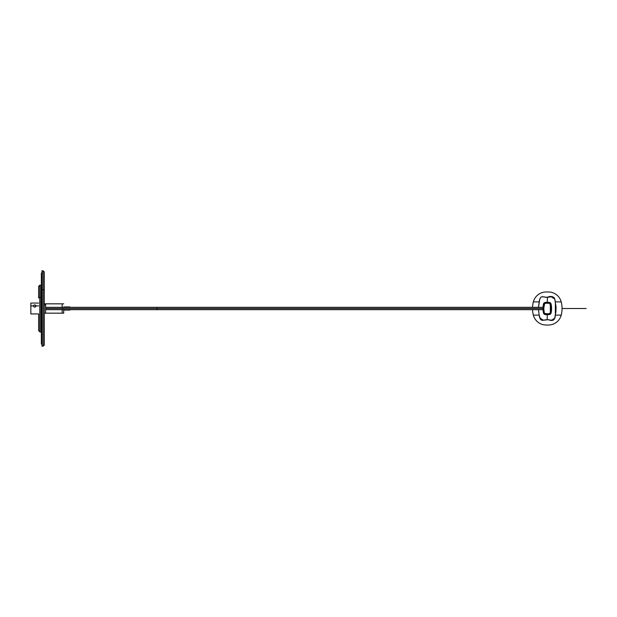 <?xml version="1.0" encoding="UTF-8"?>
<svg xmlns="http://www.w3.org/2000/svg" width="617" height="617" viewBox="0 0 617 617"><rect width="100%" height="100%" fill="white"/><g stroke="black" fill="none" stroke-linecap="round" stroke-linejoin="round"><path stroke-width="0.93" d="M543.006 308.5A21.41 21.41 0 0 1 543.492 303.988L544.248 304.15L545.181 303.248L549.392 303.248L550.318 304.15L550.318 312.85L549.392 313.752L545.181 313.752L545.035 314.516A12.44 12.44 0 0 0 549.531 314.516L549.392 313.752L549.531 314.516A1.944 1.944 0 0 0 551.081 313.012L550.318 312.85L551.081 313.012A21.41 21.41 0 0 0 551.081 303.988L550.318 304.15L551.081 303.988A1.944 1.944 0 0 0 549.531 302.484L549.392 303.248L549.531 302.484A12.44 12.44 0 0 0 545.035 302.484L545.181 303.248L545.035 302.484A1.944 1.944 0 0 0 543.492 303.988A1.944 1.944 0 0 1 545.035 302.484A12.44 12.44 0 0 1 549.531 302.484A1.944 1.944 0 0 1 551.081 303.988A21.41 21.41 0 0 1 551.081 313.012A1.944 1.944 0 0 1 549.531 314.516A12.44 12.44 0 0 1 545.035 314.516L545.181 313.752L544.248 312.85L543.492 313.012A1.944 1.944 0 0 0 545.035 314.516A1.944 1.944 0 0 1 543.492 313.012L547.287 313.945L549.986 313.444L550.665 310.69L550.665 306.31L549.708 303.356L547.287 303.055L544.58 303.556L543.785 308.5L544.248 312.85L543.785 308.5L543.006 308.5A21.41 21.41 0 0 0 543.492 313.012L545.035 314.516L550.071 314.331L551.081 313.012L551.559 308.5L551.081 303.988L550.071 302.669L545.035 302.484L543.492 303.988A21.41 21.41 0 0 0 543.006 308.5L543.785 308.5L544.248 304.15L543.492 303.988L543.037 307.335L543.693 303.456L545.035 302.484L550.071 302.669L550.881 303.456L551.436 306.233L551.436 310.767L550.534 313.999L549.531 314.516L545.035 314.516L543.492 313.012A21.41 21.41 0 0 1 543.006 308.5M45.619 309.665L157.065 309.665L157.065 307.335L157.065 308.5L157.065 307.359L157.065 308.5L543.785 308.5L157.065 308.5L157.065 309.665L543.037 309.665L543.284 311.932M550.881 313.544L550.58 313.953M549.832 302.569L550.989 303.68M551.282 305.068L551.089 312.973M551.074 313.043L550.102 314.315M549.84 314.431L548.999 314.601M548.428 314.662L546.793 314.709M544.734 314.431L543.585 313.32M45.619 307.335L543.037 307.335L543.477 304.027M543.492 303.957L544.464 302.685M544.726 302.569L545.567 302.399M546.138 302.338L547.287 302.284L547.395 297.348L542.343 296.715L540.962 297.101L539.798 299.075L538.487 307.335L539.798 299.075L540.97 297.093M555.986 311.107L554.768 317.925L555.909 311.878L556.056 306.811L554.768 299.083L554.02 297.479L552.408 296.684L547.395 297.348L547.287 302.284L547.773 302.291M547.395 297.348L551.305 296.831L554.768 299.083L555.362 301.813C554.621 296.808 551.837 295.319 547.009 297.348L542.783 296.746C540.932 296.461 539.728 298.158 539.196 301.821L538.479 307.335M554.698 318.202L551.683 320.215L553.603 319.899L554.768 317.925M551.428 320.146L547.171 319.652L543.261 320.169L539.806 317.917L539.204 315.187L540.546 319.521L542.158 320.316L547.171 319.652L547.287 314.716L547.171 319.652L551.683 320.215M538.487 309.665L539.196 315.179C539.628 318.657 540.777 320.37 542.659 320.316L548.451 319.668C552.77 321.557 555.076 320.061 555.369 315.179L555.369 301.821M543.176 311.153L543.083 310.282M543.099 306.541L543.184 305.762M546.708 302.291L547.287 302.284M551.397 305.847L551.482 306.718M551.559 308.161L551.552 308.955M551.467 310.459L551.382 311.238M542.065 296.715L546.269 297.348M548.397 325.02L546.168 325.02A13.212 13.212 0 0 1 533.35 315.11A26.431 26.431 0 0 1 532.54 309.665A26.431 26.431 0 0 0 533.35 315.11L539.189 315.11L533.35 315.11A13.212 13.212 0 0 0 546.145 325.02L548.42 325.02A13.212 13.212 0 0 0 561.215 315.11A26.431 26.431 0 0 0 561.215 301.89L555.385 301.89L561.215 301.89A13.212 13.212 0 0 0 548.42 291.98L546.145 291.98A13.212 13.212 0 0 0 533.35 301.89A26.431 26.431 0 0 0 532.54 307.335A26.431 26.431 0 0 1 533.35 301.89L539.181 301.89L533.35 301.89A13.212 13.212 0 0 1 546.145 291.98L548.42 291.98A13.212 13.212 0 0 1 561.215 301.89A26.431 26.431 0 0 1 561.215 315.11L555.377 315.11L561.215 315.11A13.212 13.212 0 0 1 548.42 325.02M63.705 309.41L63.705 313.166L62.155 313.166L62.155 309.41L62.155 313.166L63.705 313.166L63.705 309.665M62.155 307.59L62.155 303.834L62.155 307.335L62.155 303.834L63.705 303.834L62.155 303.834L62.155 307.59M63.705 310.058L69.922 310.058L69.922 309.665M69.922 310.027L69.922 309.603M157.065 308.5L45.619 308.5L157.065 308.5M41.964 291.525L41.347 291.525L41.347 344.024L41.347 291.525L41.964 291.525M38.624 286.35L38.624 297.911L39.789 297.355L38.624 297.911L38.624 286.35L39.789 285.177L39.789 297.355L39.789 285.177L40.953 285.177L40.953 297.355L41.347 297.17L40.953 297.355L40.953 331.823L40.953 297.355L39.789 297.355L39.789 331.823L39.789 297.355L40.953 297.355L41.347 284.792M41.347 272.976L41.347 291.525L41.347 272.976L42.118 272.976M38.624 313.93L38.624 330.65L38.624 313.93L30.85 313.945L30.85 305.901L30.85 313.945M34.236 306.981L33.549 306.34L33.673 305.292L34.737 304.844L35.801 305.299L35.639 306.734L34.236 306.981L34.984 307.073L34.02 306.888L33.457 305.901L30.85 305.901L30.85 303.078L30.85 305.901L33.457 305.901L34.737 304.844L36.017 305.901L38.624 305.901L36.017 305.901L35.447 307.019L34.243 307.004M30.85 311.099L30.85 311.986M62.155 313.166L44.301 313.166L45.619 313.166L45.619 304.875L44.301 304.875L45.619 304.875L45.619 313.135M45.619 303.865L45.619 304.875L45.619 303.834L44.301 303.834L62.155 303.834M45.619 312.626L45.619 312.125M41.964 270.824L41.964 289.581L43.128 289.581L41.964 289.581L41.964 346.199L43.128 346.199L43.128 270.801L43.128 289.581L44.301 290.16L44.301 271.989L44.301 290.16L43.128 289.581L43.128 327.419M44.301 271.966L43.128 270.801L41.964 270.801L41.964 346.176M43.128 346.199L44.301 345.034L44.301 290.16L44.301 326.84M562.056 308.5L586.15 308.5M63.705 306.942L69.922 306.942M42.118 344.024L41.347 344.024M41.347 332.208L39.789 331.823L38.624 330.65M38.624 303.055L30.85 303.055"/></g></svg>
